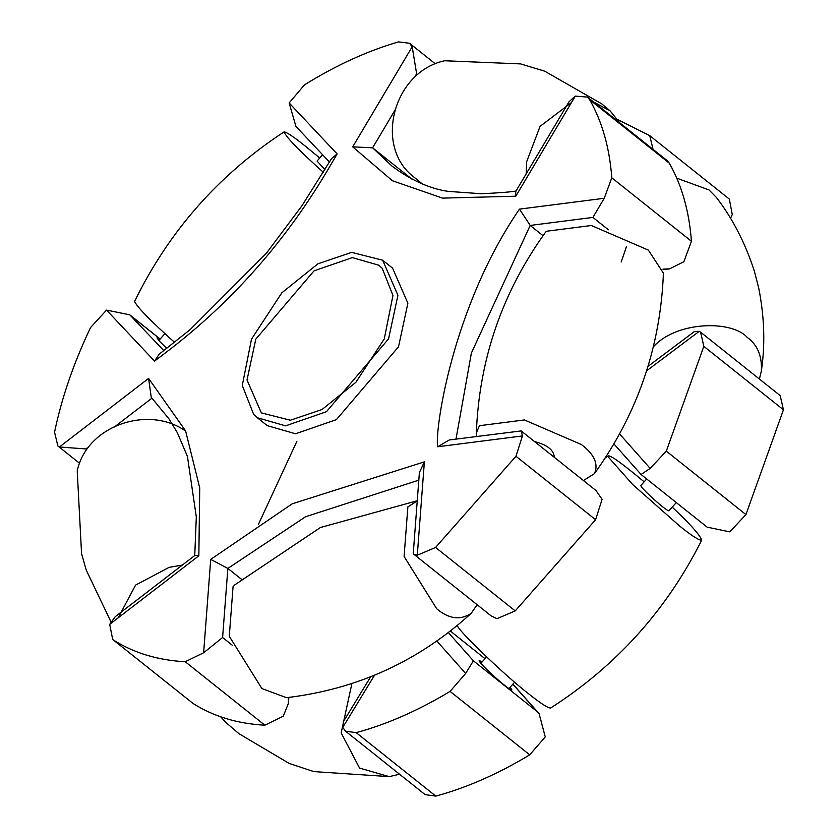 <?xml version="1.0" encoding="UTF-8"?>
<svg xmlns="http://www.w3.org/2000/svg" width="838" height="838" viewBox="0 0 838 838"><rect width="100%" height="100%" fill="white"/><g stroke="black" fill="none" stroke-linecap="round" stroke-linejoin="round"><path stroke-width="1.26" d="M399.569 774.239L389.23 776.617L359.575 768.09L341.171 732.946L351.887 683.599M389.23 776.617L313.852 771.609L289.058 763.376L238.778 733.575L225.611 722.209L220.687 716.804M676.287 502.57L668.913 510.761C667.017 511.84 640.18 487.632 640.861 485.516L646.716 479.001M672.212 507.095C690.083 523.949 699.919 534.958 701.71 540.133C699.311 540.646 691.958 535.953 679.649 526.044L632.784 484.615L608.021 456.71L608.21 455.987C610.284 454.877 622.257 463.498 644.16 481.85M701.71 540.133C666.723 609.949 616.349 665.927 550.576 708.058C547.664 707.963 540.363 703.208 528.673 693.812C506.77 677.251 456.092 628.804 457.318 625.274M759.396 379.038L761.344 371.045C765.314 344.617 764.434 316.932 758.715 288L754.41 271.365C745.38 243.292 732.716 218.676 716.438 197.506L709.074 189.964L676.748 178.148M761.344 371.045C762.192 356.098 757.489 344.868 747.213 337.358C731.438 319.791 676.098 321.352 653.41 346.806M345.549 731.186L425.17 794.644L435.802 796.1L356.171 732.642L345.549 731.186L342.763 727.426L374.387 675.47M356.171 732.642C386.978 724.315 418.277 710.561 450.09 691.392L529.71 754.849C497.908 774.019 466.598 787.772 435.802 796.1M529.71 754.849L545.255 736.906L539.096 713.641L512.898 684.122M613.804 443.773L641.112 474.538L707.094 527.123L729.783 531.868L745.925 514.595L666.304 451.137L650.162 468.411L619.492 433.843M666.304 451.137L703.826 346.345L783.446 409.803L745.925 514.595M783.446 409.803L780.209 395.63L700.589 332.173L703.826 346.345M730.495 218.33L732.265 214.612L729.364 199.119L649.743 135.662L653.064 149.384M649.743 135.662L617.826 119.656M512.825 684.217L537.106 711.577L473.407 660.815L465.635 673.448L450.09 691.392M648.235 366.196L694.325 331.597L699.259 331.303L700.589 332.173M537.106 711.577L539.096 713.641M641.154 474.413L650.162 468.411M450.226 630.951L485.013 658.689M510.174 687.16L511.882 689.957C509.672 691.203 478.372 662.963 479.158 660.501L482.112 661.905M370.553 676.999L343.381 721.644L342.763 727.426M118.179 617.816L135.599 585.092L169.14 567.347L182.37 565.063M110.826 621.566L86.241 570.123L81.569 553.635L77.222 470.977C86.576 425.861 148.242 404.471 185.722 431.141M477.136 604.722L471.197 613.343C460.324 620.518 448.822 618.989 436.692 608.755L404.094 556.474L407.865 506.885L417.24 500.904M471.197 613.343C418.654 661.234 357.072 689.349 286.449 697.677L261.885 688.553L229.287 636.272L233.058 586.684L234.912 584.777L320.409 527.521L417.251 500.747M534.518 441.553C546.711 444.674 553.29 449.639 554.253 456.438L554.033 457.108M583.447 480.551L594.414 473.659C637.519 413.731 660.522 346.901 663.413 273.157L648.35 250.112L591.366 225.506L546.345 231.267L545.318 232.535M594.414 473.659C598.678 464.095 594.351 454.385 581.425 444.549L524.441 419.953L479.42 425.704L476.33 433.026L476.623 436.472M619.858 122.914L610.064 110.815L601.831 103.922L544.752 71.199L520.587 63.908L444.632 60.765C394.635 71.46 374.974 142.104 410.285 174.095L410.337 174.136M610.064 110.815L593.65 102.037M571.485 102.529L540.07 126.349L526.652 161.755L526.159 173.895M324.997 169.653L317.047 161.064L322.609 154.747M319.749 157.994L305.713 146.451C293.949 137.003 286.743 132.153 284.072 131.891C218.708 174.744 168.878 231.278 134.572 301.491C137.683 307.703 151.018 321.321 174.555 342.323M284.072 131.891C286.366 137.463 299.47 150.945 323.384 172.324M253.642 414.339L257.308 417.722L285.58 425.851L326.432 411.709L388.56 338.887L397.935 295.301L382.641 260.199L351.667 252.385L317.916 263.813L281.83 292.808L251.515 339.139L242.276 385.438L253.642 414.339M392.593 268.139L407.886 303.23L398.511 346.817L336.384 419.649L295.531 433.78L267.259 425.652L257.308 417.722M382.285 268.39L392.938 295.489L384.275 338.898L355.857 382.338L322.033 409.51L290.388 420.226L261.341 412.893L247.011 379.991L255.8 339.139L314.041 270.852L352.348 257.601L378.849 265.227L382.285 268.39M112.69 639.478L193.065 703.47L112.69 639.478L109.684 624.352L198.847 555.793L194.929 555.395L115.256 616.663L109.684 624.352M113.434 640.012C133.944 653.012 157.879 660.26 185.24 661.737L264.86 725.195C237.5 723.718 213.564 716.48 193.065 703.47M264.86 725.195L283.254 716.228L288.398 703.386L288.859 697.373M413.752 554.201L491.12 615.867L496.913 618.695L515.213 610.912L435.582 547.455L417.282 555.238L424.384 461.853L419.398 472.538L413.27 553.174L413.752 554.201L417.282 555.238M435.582 547.455L515.967 456.26L595.588 519.717L515.213 610.912M595.588 519.717L602.082 499.385L596.08 490.618L521.184 430.931L522.451 435.928L515.967 456.26M662.984 269.092L669.489 268.893L683.871 261.728L691.434 241.26L611.803 177.803C609.561 147.823 602.187 121.793 589.68 99.722L669.311 163.18C681.818 185.261 689.192 211.281 691.434 241.26M669.311 163.18L667.079 160.55L587.448 97.093L589.68 99.722M415.638 75.43L416.633 73.765L412.191 46.771L352.704 146.849L392.394 180.736L442.548 198.124L515.81 196.197L515.674 191.556L569.107 101.66L575.297 96.119L587.448 97.093M352.704 146.849L372.617 147.813L411.961 179.164M337.148 153.951L330.56 165.191C286.847 240.181 231.518 302.958 164.562 353.51L154.548 361.115L159.126 354.233L190.079 329.669L266.327 253.327L301.9 205.834L331.565 158.518L337.148 153.951L289.141 102.948L304.508 84.837C336.268 65.144 367.62 50.835 398.563 41.9L409.52 43.262L412.191 46.771M86.335 448.979L59.435 446.979L57.864 445.984L54.554 432.178C61.677 397.935 73.671 363.064 90.556 327.564L106.541 310.102L154.548 361.115M232.199 645.155L222.604 637.498L203.624 652.771L185.24 661.737M611.803 177.803L604.24 198.271L519.476 209.112L530.182 225.432L543.087 235.719M519.476 209.112C451.954 307.295 434.472 431.884 437.677 446.769L449.315 439.96L521.184 430.931M455.998 439.102L471.375 353.081L530.182 225.432L592.895 217.419L604.24 198.271M288.314 697.446L288.398 703.386M222.604 637.498L227.852 568.426L210.726 559.386L203.624 652.771M227.852 568.426L241.313 579.142M194.751 555.542L196.312 516.92L187.44 456.427L177.321 432.638L169.004 418.906L151.249 397.338L148.588 378.42L59.435 446.979M163.85 350.651L129.764 314.816L106.541 310.102M166.793 348.399L159.566 341.338L156.989 337.882L159.859 339.39M289.141 102.948L295.94 126.412L329.491 162.069M436.797 640.955L465.635 673.448M646.884 370.626L699.259 331.303M473.407 660.815L448.257 632.47M515.81 196.197L575.297 96.119M516.774 190.823C513.338 191.766 501.616 192.75 481.599 193.756L448.414 191.399C442.066 190.467 419.88 187.115 391.849 165.955L372.617 147.813L395.735 108.919M198.847 555.793L199.727 487.915L185.607 430.9L148.588 378.42M424.384 461.853L292.232 503.795L210.726 559.386M437.677 446.769L522.451 435.928M592.895 217.419L608.44 229.801M227.863 568.426L305.587 516.732L418.822 480.143M86.084 448.77L87.047 448.026M114.356 427.024L151.982 398.102M131.629 316.408L160.11 339.107M486.585 656.95L480.865 663.298M514.637 682.195L508.928 688.543M608.21 455.987L604.868 458.197M296.914 441.249L258.366 524.504M626.436 246.718L621.178 262.011M545.329 232.514C502.224 292.42 479.221 359.251 476.33 433.016M410.327 174.136L422.478 184.067M158.832 340.542L164.939 333.618M382.767 260.304L392.718 268.233M409.52 43.262L434.65 63.29M393.546 167.286L391.838 165.924M669.489 268.893L663.12 269.71M57.864 445.984L79.034 462.848M129.764 314.816L160.163 339.034"/></g></svg>
